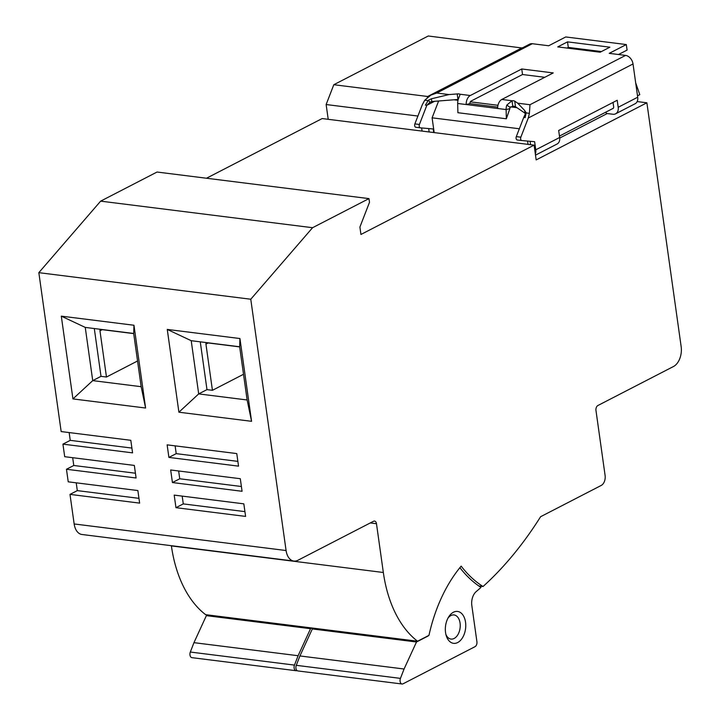 <?xml version="1.0" encoding="UTF-8"?>
<svg xmlns="http://www.w3.org/2000/svg" width="720" height="720" viewBox="0 0 720 720"><rect width="100%" height="100%" fill="white"/><g stroke="black" fill="none" stroke-linecap="round" stroke-linejoin="round"><path stroke-width="1.08" d="M522.18 48.006L428.247 36L333.81 84.717L326.133 104.535L328.212 119.313L322.155 118.557L206.487 178.236M438.624 100.989L432.099 117.819L434.178 132.606L534.087 145.134L360.936 234.468L359.901 227.079L369.495 202.311L368.973 198.612L157.041 172.035L100.647 201.141L38.835 272.664L61.164 431.568L130.806 440.298L132.57 452.862L62.928 444.132L70.245 440.361L131.895 448.083M69.156 432.567L70.245 440.361M62.928 444.132L64.701 456.696L134.334 465.426L136.098 477.99L66.465 469.26L73.782 465.489L135.432 473.22M72.684 457.695L73.782 465.489M66.465 469.26L68.229 481.824L137.862 490.554L139.635 503.118L69.993 494.388L77.31 490.617L138.96 498.348M76.221 482.832L77.31 490.617M69.993 494.388L74.151 523.953L286.083 550.53A15.687 9.855 97.1 0 0 293.886 561.06A15.687 9.855 97.1 0 0 297.918 560.277L373.518 521.271A3.924 2.466 -82.9 0 1 374.526 521.073A3.924 2.466 -82.9 0 1 376.479 523.71L383.337 572.49A117.666 73.935 97.1 0 0 417.555 641.232L205.623 614.664A117.666 73.935 97.1 0 1 171.396 545.913L383.337 572.49M293.886 561.06L81.954 534.492A15.687 9.855 -82.9 0 1 74.151 523.953M637.164 101.565L646.884 102.789L681.165 346.689A15.687 9.855 97.1 0 1 673.488 366.507L597.888 405.513A3.924 2.466 -82.9 0 0 595.971 410.463L605.106 475.506A7.848 4.932 97.1 0 1 601.272 485.415L540.612 516.708A360.846 226.728 97.1 0 1 483.039 586.512A151.398 95.13 97.1 0 1 461.169 566.136A127.08 79.848 97.1 0 0 428.967 635.346L417.555 641.232M38.835 272.664L250.767 299.232L286.083 550.53M167.13 444.852L168.903 457.416L238.536 466.146L236.772 453.582L167.13 444.852M170.667 469.98L172.431 482.544L242.064 491.283L240.3 478.71L170.667 469.98M239.931 338.535L251.568 421.317L178.902 412.2L167.265 329.427L239.931 338.535L239.652 346.77L247.131 399.978L198.693 393.903L206.982 389.628L212.436 390.312L205.938 344.115A1.566 1.125 62.7 0 1 206.946 342.792L239.67 346.896M133.965 325.251L145.602 408.024L72.936 398.916L61.299 316.143L133.965 325.251L133.686 333.477L141.165 386.694L92.727 380.619L101.016 376.344L106.47 377.028L99.972 330.831A1.566 1.125 62.7 0 1 100.98 329.508L133.704 333.612M174.195 495.108L175.959 507.681L245.601 516.411L243.828 503.847L174.195 495.108M100.647 201.141L312.579 227.709L250.767 299.232M368.973 198.612L312.579 227.709M434.178 132.606L328.212 119.313M483.039 586.512L478.845 585.981M428.247 635.715A125.514 78.858 97.1 0 0 428.193 635.958L416.493 641.997L404.073 669.006L400.446 678.384A3.924 2.466 97.1 0 0 402.048 684A3.924 2.466 97.1 0 0 403.056 683.802L475.002 646.686A3.924 2.466 97.1 0 0 476.919 641.727L471.825 605.52A11.763 7.389 -82.9 0 1 476.199 591.597A360.846 226.728 97.1 0 0 480.987 587.421A152.964 96.111 -82.9 0 1 459.918 567.729A125.514 78.858 97.1 0 0 458.01 570.06M465.543 622.233A16.083 10.107 -82.9 0 1 458.784 641.871A16.083 10.107 -82.9 0 1 446.274 635.787A16.083 10.107 -82.9 0 1 445.545 632.547A16.083 10.107 -82.9 0 1 448.632 616.968A16.083 10.107 -82.9 0 1 458.658 611.676A16.083 10.107 -82.9 0 1 465.543 622.233M313.731 628.218L312.336 628.938L299.925 655.947L296.289 665.325A3.924 2.466 97.1 0 0 297.9 670.941L402.048 684M312.336 628.938L416.493 641.997M299.925 655.947L404.073 669.006M447.948 618.174A12.159 7.641 -82.9 0 1 454.032 614.943A12.159 7.641 -82.9 0 1 460.08 623.115A12.159 7.641 -82.9 0 1 451.008 639.072A12.159 7.641 -82.9 0 1 445.905 634.446M534.087 145.134L536.166 159.912L646.884 102.789M527.571 141.066L528.039 144.369M637.506 95.814L639.792 94.635L635.688 82.872M559.467 136.08L613.296 108.279M535.329 153.927A8.235 5.886 62.7 0 0 535.761 149.814L559.665 137.484A8.235 5.886 62.7 0 1 557.082 144.009L535.5 155.142M530.577 144.693L530.1 141.291M535.761 149.814L534.618 141.687L521.838 140.553A2.349 1.476 -82.9 0 1 521.802 140.553A2.349 1.476 -82.9 0 1 520.632 138.969A2.349 1.476 -82.9 0 1 520.848 137.178L528.273 118.008L633.024 63.963L637.704 97.218A8.235 5.886 62.7 0 1 635.121 103.743L615.609 113.814A8.235 5.886 62.7 0 1 612.927 114.255L606.267 113.418L606.069 112.041M612.441 108.711A2.349 1.683 62.7 0 0 612.909 108.585A2.349 1.683 62.7 0 0 613.647 106.722L613.044 102.411M521.775 140.544L517.302 139.986A2.349 1.476 -82.9 0 1 517.266 139.986A2.349 1.476 -82.9 0 1 516.096 138.402A2.349 1.476 -82.9 0 1 516.303 136.611L523.728 117.441L525.177 117.621L526.113 112.914L524.664 110.475L517.698 103.185L514.719 101.151A3.924 1.206 172 0 0 512.001 100.746L512.784 106.29A3.924 1.206 172 0 1 515.493 106.695L514.719 101.151M559.665 137.484L558.675 130.464L617.202 100.269L618.192 107.289A8.235 5.886 62.7 0 1 615.609 113.814M517.698 103.185L529.983 104.724L529.398 113.328L528.273 118.008M529.983 104.724L625.581 55.404A8.235 5.886 62.7 0 1 633.024 63.963M458.226 99.459A3.924 1.206 172 0 0 457.974 99.477L431.802 101.529L429.885 102.276L426.843 105.291L419.418 124.47L414.873 123.894L422.307 104.724L424.746 100.206L430.902 95.094L529.641 44.154A8.235 5.886 62.7 0 1 532.332 43.713L548.676 45.765L565.749 36.954L626.301 44.55L609.228 53.352L625.581 55.404M506.34 118.782L506.124 109.548L509.868 108.648L506.34 118.782L457.893 112.707L457.686 103.473L466.164 104.535A8.235 5.175 -82.9 0 1 470.304 95.517L521.748 68.976L553.239 72.927L501.795 99.468A8.235 5.175 97.1 0 0 497.646 108.486L466.164 104.535L469.899 103.635A2.349 1.476 -82.9 0 1 471.087 101.061L522.531 74.52L544.743 77.301M430.902 95.094L436.734 93.033L449.028 94.572L457.191 93.933A3.924 1.206 172 0 1 460.089 94.239L460.134 94.536M600.147 52.218L557.757 46.899L567.513 41.868L609.903 47.187L600.147 52.218M449.028 94.572L431.415 98.784L428.463 100.143L425.403 105.111L426.843 105.291L434.574 101.304M431.802 101.529L431.415 98.784M523.728 117.441L525.222 114.228L525.051 113.22L515.493 106.695M626.301 44.55L627.084 50.094L618.498 54.513M567.027 48.06L568.296 47.412L601.407 51.561M509.868 108.648A2.349 1.476 -82.9 0 1 510.066 107.37L512.784 106.29M497.646 108.486L506.124 109.548A8.235 5.175 -82.9 0 1 506.817 105.075L512.001 100.746L501.795 99.468M453.996 99.792L458.01 100.296M470.331 101.835L497.97 105.3M510.417 106.866L516.942 107.685M432.099 117.819L519.345 128.763M433.692 132.543L433.197 128.97L420.417 127.836A2.349 1.476 97.1 0 1 420.381 127.836A2.349 1.476 97.1 0 1 419.211 126.252A2.349 1.476 97.1 0 1 419.418 124.47M430.344 102.006L429.885 102.276L428.463 100.143M414.873 123.894A2.349 1.476 97.1 0 0 414.666 125.685A2.349 1.476 97.1 0 0 415.836 127.269A2.349 1.476 97.1 0 0 415.872 127.269L420.345 127.827M429.156 131.976L428.679 128.574M525.222 114.228L526.086 112.383M525.051 113.22L524.664 110.475M497.691 107.127L469.899 103.635M522.531 74.52L521.748 68.976M457.686 103.473A8.235 5.175 -82.9 0 1 458.379 99L460.134 94.365M568.296 47.412L567.513 41.868M607.239 113.535L559.728 138.051M311.913 627.984L310.527 628.704L298.107 655.722L294.48 665.1A3.924 2.466 97.1 0 0 296.082 670.716A3.924 2.466 97.1 0 0 297.027 670.545M207.765 614.934L206.37 615.645L193.959 642.663L190.323 652.041A3.924 2.466 97.1 0 0 191.934 657.657L296.082 670.716M206.37 615.645L310.527 628.704M193.959 642.663L298.107 655.722M522.099 47.772L427.671 96.489L333.81 84.717M421.623 127.944L422.064 131.085M427.275 97.497L427.671 96.489M326.133 104.535L417.924 116.046M175.122 445.851L176.211 453.645L237.861 461.376M168.903 457.416L176.211 453.645M178.65 470.988L179.748 478.773L241.398 486.504M172.431 482.544L179.748 478.773M251.568 421.317L247.131 399.978M200.268 341.829L206.982 389.628M243.522 374.274L212.436 390.312M167.265 329.427L191.214 340.695L198.693 393.903L178.902 412.2M239.652 346.77L191.214 340.695M145.602 408.024L141.165 386.694M94.302 328.545L101.016 376.344M137.556 360.99L106.47 377.028M61.299 316.143L85.248 327.402L92.727 380.619L72.936 398.916M133.686 333.477L85.248 327.402M182.187 496.116L183.276 503.901L244.926 511.632M175.959 507.681L183.276 503.901M376.479 523.71L370.296 522.936M296.289 665.325L400.446 678.384M618.192 107.289L637.704 97.218M516.303 136.611L520.848 137.178M529.398 113.328L526.113 112.914M436.734 93.033L532.332 43.713M470.304 95.517L460.089 94.239M428.031 100.62L424.746 100.206M457.974 99.477L457.191 93.933M510.066 107.37L506.817 105.075M190.323 652.041L294.48 665.1M208.206 342.954L205.938 344.115M102.24 329.661L99.972 330.831M415.836 127.269L420.381 127.836M521.802 140.553L517.266 139.986"/></g></svg>
